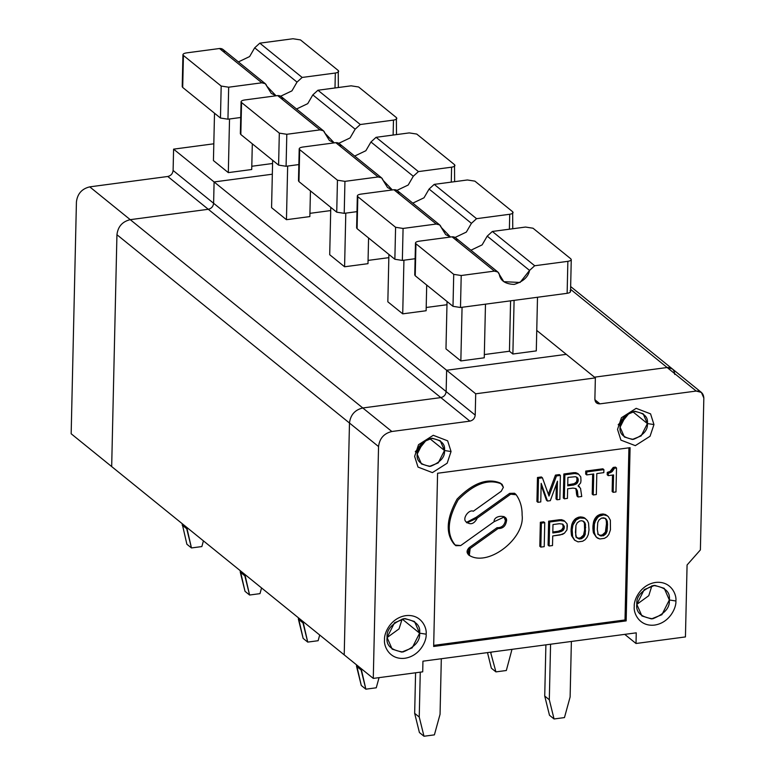 <?xml version="1.0" encoding="UTF-8"?>
<svg xmlns="http://www.w3.org/2000/svg" width="775" height="775" viewBox="0 0 775 775"><rect width="100%" height="100%" fill="white"/><g stroke="black" fill="none" stroke-linecap="round" stroke-linejoin="round"><path stroke-width="1.16" d="M503.915 516.528L505.377 520.548L506.404 521.381L504.457 516.906L494.082 521.711C493.694 514.755 508.487 514.348 506.404 521.381C505.513 526.264 502.733 528.657 498.073 528.54L470.163 548.497C467.344 551.567 467.432 554.077 470.415 556.043C489.626 566.186 525.217 537.957 522.108 515.046C525.217 537.957 489.626 566.186 470.415 556.043L469.301 555.442L470.163 548.497L498.073 528.54L497.046 527.707C501.706 527.823 504.486 525.431 505.377 520.548L503.915 516.528M502.084 484.336L499.933 482.903L502.084 484.336L503.382 487.32L501.212 491.282L503.382 487.32L500.96 483.736C488.056 478.63 473.777 484.017 458.112 499.914C447.378 519.386 446.41 534.421 455.216 545.038L460.689 545.581L494.082 521.711L460.689 545.581L455.836 545.697L454.179 544.195C445.383 533.587 446.352 518.553 457.076 499.081C472.74 483.183 487.029 477.797 499.933 482.903L501.522 483.968M636.256 632.836L422.947 661.182L422.704 671.838L373.279 678.406L344.216 654.875L373.279 678.406L378.549 446.555L349.477 423.024L344.216 654.875L349.477 423.024L378.549 446.555C379.556 438.418 383.993 433.399 391.85 431.501L362.787 407.97C354.921 409.859 350.484 414.877 349.477 423.024C350.484 414.877 354.921 409.859 362.787 407.97L391.85 431.501L469.892 421.135L440.83 397.594L362.787 407.97L440.83 397.594L469.892 421.135C473.041 420.379 474.813 418.374 475.22 415.109L475.705 393.797L595.365 377.89L566.292 354.349L446.632 370.256L475.705 393.797L446.632 370.256L446.148 391.578L475.22 415.109L446.148 391.578C445.741 394.833 443.968 396.839 440.83 397.594C443.968 396.839 445.741 394.833 446.148 391.578L446.632 370.256L566.292 354.349L595.365 377.89L594.88 399.212L595.365 377.89L475.705 393.797L475.22 415.109C474.813 418.374 473.041 420.379 469.892 421.135L391.85 431.501C383.993 433.399 379.556 438.418 378.549 446.555L373.279 678.406L422.704 671.838L422.947 661.182L636.256 632.836L636.013 643.492L685.439 636.924L687.076 564.975L700.387 549.921L703.836 398.011C703.448 393.264 700.9 390.939 696.212 391.055L599.957 403.853C596.827 403.93 595.132 402.38 594.88 399.212L596.508 402.932L599.957 403.853L696.212 391.055L701.394 392.421L703.836 398.011L700.387 549.921L687.076 564.975L685.439 636.924L636.013 643.492L636.256 632.836M594.483 377.173L667.139 367.515C671.838 367.398 674.376 369.723 674.763 374.48C674.376 369.723 671.838 367.398 667.139 367.515L696.212 391.055L667.139 367.515L594.483 377.173L667.139 367.515L570.584 289.327L667.139 367.515L672.332 368.89L667.139 367.515L594.483 377.173M426.153 634.183C426.851 640.315 420.273 655.931 404.86 658.275C389.467 660.029 383.557 646.069 384.536 639.714C383.838 633.592 390.416 617.966 405.829 615.631C421.222 613.877 427.132 627.837 426.153 634.183C427.132 627.837 421.222 613.877 405.829 615.631C390.416 617.966 383.838 633.592 384.536 639.714C383.557 646.069 389.467 660.029 404.86 658.275C420.273 655.931 426.851 640.315 426.153 634.183L419.604 633.165C420.35 640.925 414.799 647.193 402.961 651.988C391.278 650.322 385.979 645.488 387.083 637.486C386.338 629.736 391.888 623.468 403.717 618.673C415.41 620.339 420.699 625.173 419.604 633.165L426.153 634.183M626.161 620.891L433.661 646.476L437.584 473.254L630.085 447.669L626.161 620.891L630.085 447.669L437.584 473.254L433.661 646.476L626.161 620.891L625.008 619.961L626.161 620.891M653.955 424.574L650.06 436.248L635.316 445.644L620.92 440.123L617.53 429.408L621.434 417.735L636.168 408.338L650.564 413.86L653.955 424.574L650.564 413.86L636.168 408.338L621.434 417.735L617.53 429.408L620.92 440.123L635.316 445.644L650.06 436.248L653.955 424.574L647.396 423.557C648.026 430.067 643.366 435.337 633.427 439.357C623.604 437.962 619.157 433.903 620.087 427.18C619.458 420.67 624.117 415.4 634.057 411.38C643.88 412.775 648.326 416.834 647.396 423.557L653.955 424.574M675.887 600.993C676.575 607.125 669.997 622.742 654.594 625.086C639.191 626.839 633.282 612.88 634.26 606.525C633.572 600.402 640.15 584.786 655.553 582.442C670.956 580.688 676.866 594.648 675.887 600.993C676.866 594.648 670.956 580.688 655.553 582.442C640.15 584.786 633.572 600.402 634.26 606.525C633.282 612.88 639.191 626.839 654.594 625.086C669.997 622.742 676.575 607.125 675.887 600.993L669.329 599.976C670.075 607.736 664.533 614.003 652.695 618.799C641.002 617.132 635.713 612.298 636.808 604.306C636.072 596.547 641.613 590.279 653.451 585.483C665.134 587.15 670.433 591.984 669.329 599.976L675.887 600.993M451.05 451.534L447.156 463.218L432.411 472.614L418.016 467.083L414.635 456.378L418.529 444.695L433.264 435.298L447.659 440.83L451.05 451.534L447.659 440.83L433.264 435.298L418.529 444.695L414.635 456.378L418.016 467.083L432.411 472.614L447.156 463.218L451.05 451.534L444.492 450.517C445.121 457.027 440.462 462.297 430.522 466.327C420.699 464.923 416.252 460.863 417.183 454.15C416.553 447.64 421.213 442.37 431.152 438.34C440.975 439.745 445.422 443.804 444.492 450.517L451.05 451.534M402.147 619.041L399.048 628.893L387.083 637.563L399.048 628.893L402.147 619.041L419.604 633.165L414.518 621.521L404.976 618.557L394.514 622.771L387.083 637.486L392.16 649.14L401.712 652.104L412.164 647.89L419.604 633.165L402.147 619.041M628.922 447.824L625.008 619.961L433.68 645.391L625.008 619.961L628.922 447.824M592.216 494.13L592.672 474.126L592.216 494.13L593.243 494.963L596.333 494.557L596.808 473.573L603.822 472.634L603.899 469.64L586.772 471.917L586.704 474.91L585.677 474.077L585.745 471.084L602.863 468.807L585.745 471.084L586.772 471.917L603.899 469.64L602.863 468.807L603.899 469.64L603.822 472.634L596.808 473.573L596.333 494.557L593.243 494.963L593.727 473.98L586.704 474.91L593.727 473.98L593.243 494.963L592.216 494.13M610.08 471.433L613.248 467.422L615.495 467.131L616.522 467.964L614.275 468.265L612.25 471.52L608.288 473.244L608.239 475.637L607.203 474.804L607.261 472.411L610.08 471.433L609.227 471.849L610.264 472.682L611.107 472.266L610.08 471.433L611.107 472.266L612.25 471.52L614.275 468.265L616.522 467.964L615.98 491.951L616.522 467.964L615.495 467.131L613.248 467.422L614.275 468.265L613.248 467.422L612.947 468.362L613.974 469.195L612.947 468.362L612.076 469.679L613.112 470.512L612.076 469.679L611.213 470.687L612.25 471.52L611.213 470.687L610.08 471.433M612.143 491.486L612.512 475.075L612.143 491.486L613.17 492.319L615.98 491.951L613.17 492.319L613.567 474.93L608.239 475.637L613.567 474.93L613.17 492.319L612.143 491.486M539.807 546.268L540.349 522.282L543.73 521.837L544.757 522.67L541.376 523.115L540.834 547.102L544.215 546.656L544.757 522.67L544.215 546.656L540.834 547.102L539.807 546.268L540.834 547.102L541.376 523.115L544.757 522.67L543.73 521.837L540.349 522.282L541.376 523.115L540.349 522.282L539.807 546.268M548.099 545.164L548.642 521.178L559.395 519.754L563.677 520.374L564.704 521.217L560.432 520.587L549.669 522.011L549.126 545.997L552.507 545.552L552.73 535.951L560.102 534.973L564.433 533.2L566.961 529.877L567.348 525.944L567.097 523.881L564.704 521.217L567.097 523.881L566.961 529.877L564.433 533.2L562.563 534.353L552.73 535.951L552.507 545.552L549.126 545.997L549.669 522.011L560.432 520.587L564.704 521.217L561.846 519.725L562.882 520.558L561.846 519.725L559.395 519.754L560.432 520.587L559.395 519.754L548.642 521.178L549.669 522.011L548.642 521.178L548.099 545.164L549.126 545.997L548.099 545.164M574.556 540.156L571.592 535.767L571.136 528.947L571.853 524.375L573.142 521.507L575.97 518.446L578.76 517.177L583.653 517.419L584.679 518.262L579.787 518.01L576.067 520.006L572.88 525.208L572.163 529.78L572.628 536.6L574.692 540.214L578.024 541.861L582.626 541.25L578.024 541.861L574.692 540.214L572.628 536.6L572.163 529.78L572.88 525.208L576.067 520.006L579.787 518.01L583.158 517.865L585.59 518.737L582.132 517.032L583.158 517.865L580.911 516.896L581.938 517.729L580.911 516.896L578.76 517.177L579.787 518.01L578.76 517.177L577.52 517.642L578.547 518.475L577.52 517.642L575.97 518.446L576.997 519.279L575.97 518.446L575.04 519.163L576.067 520.006L575.04 519.163L574.091 520.19L575.127 521.023L574.091 520.19L573.142 521.507L574.178 522.34L573.142 521.507L572.502 522.796L573.529 523.629L572.502 522.796L571.853 524.375L572.88 525.208L571.853 524.375L571.504 526.215L572.531 527.048L571.504 526.215L571.136 528.947L572.163 529.78L571.136 528.947L571.088 531.35L572.115 532.183L571.088 531.35L571.33 534.004L572.357 534.837L571.33 534.004L571.592 535.767L574.556 540.156M596.372 537.249L593.408 532.861L592.952 526.051L593.669 521.468L594.958 518.611L597.787 515.549L602.727 513.99L605.469 514.523L607.406 515.84L603.754 514.823L600.363 515.578L597.883 517.099L594.696 522.311L593.989 526.884L594.444 533.704L596.508 537.308L599.84 538.964L604.452 538.344L599.84 538.964L597.409 538.092L595.607 536.232L594.173 531.941L594.357 524.142L595.994 519.444L598.813 516.382L603.754 514.823L606.496 515.356L608.307 516.615L605.469 514.523L606.496 515.356L603.948 514.125L604.975 514.958L603.948 514.125L602.727 513.99L603.754 514.823L602.727 513.99L600.577 514.28L601.603 515.113L600.577 514.28L599.337 514.745L600.363 515.578L599.337 514.745L597.787 515.549L598.813 516.382L597.787 515.549L596.857 516.266L597.883 517.099L596.857 516.266L595.907 517.293L596.944 518.126L595.907 517.293L594.958 518.611L595.994 519.444L594.958 518.611L594.318 519.889L595.345 520.722L594.318 519.889L593.669 521.468L594.696 522.311L593.669 521.468L593.321 523.309L594.357 524.142L593.321 523.309L592.952 526.051L593.989 526.884L592.952 526.051L592.904 528.453L593.931 529.286L592.904 528.453L593.146 531.107L594.173 531.941L593.146 531.107L593.408 532.861L596.372 537.249M515.549 494.082L514.513 493.249L509.659 493.365L510.686 494.198L509.659 493.365L476.267 517.235L477.303 518.068C474.126 524.2 470.27 525.334 465.736 521.488L466.928 522.873L477.303 518.068L510.686 494.198L515.549 494.082L516.169 494.741C520.248 500.573 522.224 507.344 522.108 515.046C522.224 507.344 520.248 500.573 516.169 494.741L510.686 494.198L477.303 518.068L476.267 517.235L466.434 522.418L476.267 517.235L509.659 493.365L514.988 493.723M469.388 555.21C466.395 553.243 466.317 550.734 469.137 547.663L497.046 527.707L469.137 547.663L470.163 548.497L469.137 547.663L468.265 554.609L469.301 555.442M546.472 500.214L541.144 485.286L546.472 500.214L547.499 501.047L550.308 500.679L557.467 481.188L550.308 500.679L547.499 501.047L541.183 483.358L547.499 501.047L546.472 500.214M536.93 501.483L537.472 477.497L541.405 476.974L542.432 477.807L538.499 478.33L537.957 502.316L540.766 501.938L541.183 483.358L540.766 501.938L537.957 502.316L538.499 478.33L542.432 477.807L549.01 496.068L542.432 477.807L541.405 476.974L537.472 477.497L538.499 478.33L537.472 477.497L536.93 501.483L537.957 502.316L536.93 501.483M548.351 494.237L555.433 475.114L559.366 474.591L560.393 475.424L556.46 475.947L549.01 496.068L556.46 475.947L560.393 475.424L559.85 499.41L560.393 475.424L559.366 474.591L555.433 475.114L556.46 475.947L555.433 475.114L548.351 494.237M556.014 498.945L556.343 484.23L556.014 498.945L557.041 499.778L559.85 499.41L557.041 499.778L557.467 481.188L557.041 499.778L556.014 498.945M563.309 497.976L563.851 473.99L573.674 472.682L577.578 473.36L578.605 474.193L574.711 473.515L564.888 474.823L564.336 498.809L567.426 498.403L567.649 488.802L572.977 488.095L576.048 488.589L577.394 490.798L578.092 496.978L581.744 496.494L580.523 488.289L578.063 485.925L580.649 482.893L580.979 480.752L580.785 476.896L578.605 474.193L580.785 476.896L580.979 480.752L580.649 482.893L578.063 485.925L580.523 488.289L581.744 496.494L578.092 496.978L577.394 490.798L576.048 488.589L572.977 488.095L567.649 488.802L567.426 498.403L564.336 498.809L564.888 474.823L574.711 473.515L578.605 474.193L575.912 472.682L576.949 473.525L575.912 472.682L573.674 472.682L574.711 473.515L573.674 472.682L563.851 473.99L564.888 474.823L563.851 473.99L563.309 497.976L564.336 498.809L563.309 497.976M578.295 485.741L579.448 486.642L578.295 485.741M577.065 496.145L575.815 488.521L577.394 490.798L576.368 489.965L576.319 491.767L577.356 492.6L576.319 491.767L576.552 494.121L577.578 494.954L576.552 494.121L577.065 496.145L578.092 496.978L577.065 496.145M585.745 471.084L585.677 474.077L586.704 474.91L586.772 471.917L585.745 471.084M609.227 471.849L607.823 472.333L608.85 473.167L610.264 472.682L609.227 471.849M607.823 472.333L608.85 473.167L607.823 472.333M607.261 472.411L607.203 474.804L608.239 475.637L608.288 473.244L607.261 472.411M564.239 528.153L563.59 529.732L561.1 531.553L552.798 532.958L552.982 524.559L559.434 523.706L562.795 524.152L564.278 526.351L564.239 528.153L564.278 526.351L562.795 524.152L559.434 523.706L552.982 524.559L552.798 532.958L559.25 532.096L562.65 530.749L563.59 529.732L562.563 528.899L563.212 527.31L562.669 524.094L564.278 526.351L563.251 525.518L563.212 527.31L564.239 528.153L563.212 527.31L561.623 529.916L562.563 528.899L563.59 529.732L564.239 528.153M552.817 531.979L558.213 531.262L561.623 529.916L562.65 530.749L561.623 529.916L560.073 530.72L561.1 531.553L560.073 530.72L558.213 531.262L559.25 532.096L558.213 531.262L552.817 531.979M582.626 541.25L585.115 539.72L587.004 537.375L588.293 534.518L589.01 529.935L588.554 523.125L587.392 520.587L584.563 517.903L587.392 520.587L588.554 523.125L589.01 529.935L588.293 534.518L587.004 537.375L585.115 539.72L582.626 541.25M584.292 521.895L585.474 524.132L585.241 534.324L582.703 537.947L579.312 539.003L576.891 537.831L575.709 535.593L575.941 525.402L577.23 522.834L579.719 521.013L581.87 520.722L584.292 521.895L581.87 520.722L579.719 521.013L577.23 522.834L575.941 525.402L575.476 532.338L576.29 537.007L579.312 539.003L581.463 538.712L583.953 536.891L585.241 534.324L585.474 524.132L583.265 521.062L584.437 523.299L583.856 521.875L584.893 522.718L584.292 521.895M575.854 536.988L578.286 538.16L580.436 537.879L583.556 535.07L584.592 530.148L584.437 523.299L585.474 524.132L584.437 523.299L584.67 526.554L585.706 527.387L584.67 526.554L584.592 530.148L585.619 530.982L584.592 530.148L584.205 533.491L585.241 534.324L584.205 533.491L583.556 535.07L584.592 535.903L583.556 535.07L582.926 536.048L583.953 536.891L582.926 536.048L581.676 537.114L582.703 537.947L581.676 537.114L580.436 537.879L581.463 538.712L580.436 537.879L578.286 538.16L579.312 539.003L575.854 536.988M604.452 538.344L606.932 536.823L608.821 534.479L610.458 529.78L610.371 520.228L608.307 516.615L610.371 520.228L610.458 529.78L608.821 534.479L606.932 536.823L604.452 538.344M597.292 529.432L597.757 522.495L599.046 519.938L601.536 518.107L603.686 517.826L606.108 518.998L607.29 521.236L607.523 524.491L607.058 531.427L605.769 533.985L603.279 535.816L599.908 535.661L598.106 534.111L597.292 529.432L598.106 534.111L599.908 535.661L603.279 535.816L605.769 533.985L607.058 531.427L607.523 524.491L606.709 519.812L604.907 518.262L601.536 518.107L599.046 519.938L597.757 522.495L597.292 529.432M597.67 534.091L600.102 535.263L602.252 534.982L605.372 532.173L606.486 523.658L606.253 520.403L605.081 518.165L607.29 521.236L606.253 520.403L606.486 523.658L607.523 524.491L606.486 523.658L606.408 527.252L607.435 528.085L606.408 527.252L606.021 530.594L607.058 531.427L606.021 530.594L605.372 532.173L606.408 533.006L605.372 532.173L604.742 533.152L605.769 533.985L604.742 533.152L603.493 534.217L604.519 535.05L603.493 534.217L602.252 534.982L603.279 535.816L602.252 534.982L600.102 535.263L601.129 536.097L597.67 534.091M465.736 521.488C462.346 518.146 469.03 509.097 473.302 511.238L501.212 491.282L473.302 511.238C469.03 509.097 462.346 518.146 465.736 521.488M499.933 482.903C487.029 477.797 472.74 483.183 457.076 499.081C446.352 518.553 445.383 533.587 454.179 544.195L455.216 545.038C446.41 534.421 447.378 519.386 458.112 499.914C473.777 484.017 488.056 478.63 500.96 483.736L499.933 482.903M506.404 521.381L505.377 520.548C504.486 525.431 501.706 527.823 497.046 527.707L498.073 528.54C502.733 528.657 505.513 526.264 506.404 521.381M578.208 479.328L578.169 481.13L576.716 483.716L573.607 485.024L567.717 485.809L567.901 477.41L575.476 476.702L577.685 477.904L578.208 479.328L577.685 477.904L575.476 476.702L567.901 477.41L567.717 485.809L573.607 485.024L576.716 483.716L578.169 481.13L577.143 480.297L576.629 477.051L578.208 479.328L577.181 478.495L576.542 481.866L577.143 480.297L578.169 481.13L578.208 479.328M567.736 484.83L574.265 483.668L576.542 481.866L577.578 482.699L576.542 481.866L575.68 482.883L576.716 483.716L575.68 482.883L574.265 483.668L575.302 484.501L574.265 483.668L572.58 484.191L573.607 485.024L572.58 484.191L567.736 484.83M618.198 424.748L629.484 412.784L620.542 423.818M632.681 411.632L647.396 423.557L643.134 413.772L635.113 411.283L626.326 414.819L620.087 427.18L624.35 436.964L632.371 439.454L641.158 435.918L647.396 423.557L632.681 411.632M636.808 604.306L641.894 615.951L651.436 618.915L661.898 614.701L669.329 599.976L664.252 588.332L654.701 585.367L644.248 589.581L636.808 604.306M651.882 585.774L648.772 595.704L636.808 604.384L648.772 595.704L651.882 585.774M415.293 451.709L426.579 439.754L417.647 450.788M429.776 438.602L444.492 450.517L440.229 440.733L432.208 438.243L423.421 441.779L417.183 454.15L421.445 463.934L429.466 466.424L438.253 462.888L444.492 450.517L429.776 438.602M624.747 634.367L636.013 643.492L624.747 634.367M594.89 399.745L599.957 403.853L594.89 399.745M272.325 174.21L214.094 181.951L213.609 203.273C213.212 206.528 211.439 208.533 208.291 209.289L130.248 219.664C122.382 221.553 117.945 226.571 116.938 234.718L111.677 466.569L116.938 234.718C117.945 226.571 122.382 221.553 130.248 219.664L208.291 209.289C211.439 208.533 213.212 206.528 213.609 203.273L214.094 181.951L272.325 174.21L214.094 181.951L173.59 149.149L214.094 181.951L213.609 203.273L173.106 170.471L446.148 391.578L446.632 370.256L214.094 181.951L446.632 370.256L566.292 354.349L536.755 330.431L566.292 354.349L446.632 370.256L446.148 391.578L213.609 203.273C213.212 206.528 211.439 208.533 208.291 209.289L167.778 176.487L208.291 209.289L130.248 219.664L89.735 186.862L130.248 219.664C122.382 221.553 117.945 226.571 116.938 234.718L349.477 423.024C350.484 414.877 354.921 409.859 362.787 407.97L130.248 219.664L362.787 407.97L440.83 397.594L208.291 209.289L440.83 397.594C443.968 396.839 445.741 394.833 446.148 391.578C445.741 394.833 443.968 396.839 440.83 397.594L362.787 407.97C354.921 409.859 350.484 414.877 349.477 423.024L116.938 234.718L111.677 466.569L71.164 433.767L344.216 654.875L111.677 466.569L116.938 234.718C117.945 226.571 122.382 221.553 130.248 219.664L208.291 209.289C211.439 208.533 213.212 206.528 213.609 203.273L214.094 181.951L272.325 174.21M213.813 143.801L173.59 149.149L173.106 170.471C172.699 173.726 170.926 175.731 167.778 176.487L89.735 186.862C81.879 188.751 77.442 193.769 76.425 201.917L71.164 433.767L76.425 201.917C77.442 193.769 81.879 188.751 89.735 186.862L167.778 176.487C170.926 175.731 172.699 173.726 173.106 170.471L173.59 149.149L213.813 143.801M272.567 163.506L251.798 166.267L272.567 163.506M251.72 169.512L228.315 172.622L213.435 160.57L228.315 172.622L251.72 169.512L252.311 143.821L251.72 169.512M229.526 118.982L228.315 172.622L229.526 118.982M214.51 113.218L213.435 160.57L214.51 113.218M265.312 83.71L266.794 86.132C266.048 83.748 264.401 82.634 261.853 82.799L265.312 83.71L222.968 49.426L219.509 48.515L261.853 82.799L228.673 87.207L261.853 82.799L219.509 48.515L186.329 52.923C183.336 53.456 182.367 54.308 183.423 55.471L221.185 86.054L228.673 87.207L227.947 119.195L228.673 87.207L221.185 86.054L220.458 118.032L227.947 119.195L240.715 117.49L227.947 119.195L220.458 118.032L182.697 87.449L182.726 85.831M183.423 55.471L182.697 87.449L183.423 55.471L182.939 54.647L182.212 86.626L182.697 87.449L220.458 118.032L221.185 86.054L183.423 55.471C182.367 54.308 183.336 53.456 186.329 52.923L219.509 48.515C222.057 48.35 223.713 49.464 224.459 51.848M254.684 47.827L249.608 56.565L238.39 61.922L249.608 56.565L254.684 47.827L297.019 82.111L254.684 47.827L259.809 43.158L254.684 47.827M266.794 86.132L271.269 93.378L276.084 95.8L266.794 86.132M338.239 70.496C339.295 71.658 338.317 72.501 335.333 73.034L302.153 77.442L297.019 82.111L291.933 90.869L280.695 96.207L291.933 90.869L297.019 82.111L302.153 77.442L259.809 43.158L302.153 77.442L335.333 73.034C338.317 72.501 339.295 71.658 338.239 70.496L300.477 39.913L292.989 38.75L259.809 43.158L292.989 38.75L300.477 39.913L338.239 70.496L338.355 87.527M335.333 73.034L334.994 87.972L335.333 73.034M186.882 544.244L182.154 523.638L186.882 544.244L191.454 547.944L186.707 528.744L182.125 525.043L186.707 528.744L186.736 527.349L191.454 547.944L201.858 546.569L203.428 540.863L201.858 546.569L191.454 547.944L186.882 544.244M497.841 272.015L455.506 237.731L452.048 236.821L418.868 241.228C415.875 241.761 414.906 242.614 415.952 243.776L453.724 274.35L461.212 275.512L494.392 271.105L452.048 236.821L494.392 271.105L497.841 272.015L499.333 274.437C498.587 272.054 496.94 270.94 494.392 271.105L461.212 275.512L453.724 274.35L452.997 306.328L460.486 307.491L461.212 275.512L460.486 307.491L452.997 306.328L415.226 275.755L415.478 242.953L414.751 274.931L415.226 275.755L415.264 274.137M484.336 354.562L509.446 351.23L510.589 300.836L509.446 351.23L484.336 354.562M512.876 354.01L536.29 350.901L537.501 297.261L536.29 350.901L512.876 354.01L509.446 351.23L512.876 354.01L514.096 300.371L512.876 354.01M570.778 258.792L533.016 228.218L570.778 258.792C571.824 259.954 570.855 260.807 567.862 261.34L534.692 265.748L529.558 270.417L487.213 236.133L482.137 244.871L470.929 250.218L482.137 244.871L487.213 236.133L492.348 231.463L525.528 227.056L533.016 228.218L525.528 227.056L492.348 231.463L487.213 236.133L529.558 270.417L534.692 265.748L492.348 231.463L534.692 265.748L567.862 261.34L567.135 293.318C570.129 292.785 571.107 291.933 570.051 290.77C571.107 291.933 570.129 292.785 567.135 293.318L460.486 307.491L567.135 293.318L567.862 261.34C570.855 260.807 571.824 259.954 570.778 258.792L571.262 259.615L570.536 291.594M344.216 654.875L349.477 423.024L344.216 654.875M415.952 243.776L415.226 275.755L452.997 306.328L453.724 274.35L415.952 243.776C414.906 242.614 415.875 241.761 418.868 241.228L452.048 236.821C454.596 236.656 456.243 237.76 456.988 240.143M484.259 357.808L460.844 360.927L445.974 348.876L447.049 301.514L445.974 348.876L460.844 360.927L484.259 357.808L485.479 304.168L484.259 357.808M446.972 304.73L426.202 307.491L446.972 304.73M426.124 310.736L402.719 313.846L387.839 301.804L388.914 254.442L387.839 301.804L402.719 313.846L426.124 310.736L426.705 285.045L426.124 310.736M388.837 257.649L368.067 260.41L388.837 257.649M367.989 263.665L344.584 266.774L329.704 254.723L330.78 207.361L329.704 254.723L344.584 266.774L367.989 263.665L368.571 237.973L367.989 263.665M330.702 210.577L309.932 213.338L330.702 210.577M309.855 216.583L286.45 219.693L271.57 207.652L272.645 160.289L271.57 207.652L286.45 219.693L309.855 216.583L310.446 190.892L309.855 216.583M462.065 307.287L460.844 360.927L462.065 307.287M529.558 270.417C528.24 277.014 523.106 281.683 514.174 284.415C505.31 284.047 500.369 280.724 499.333 274.437L503.808 281.683L520.064 282.468L529.558 270.417M419.411 732.54L414.664 713.339L415.584 672.787L414.664 713.339L419.236 717.049L423.993 736.25L419.411 732.54L423.993 736.25L434.397 734.865L423.993 736.25L419.236 717.049L420.263 672.167L419.236 717.049L414.664 713.339L419.411 732.54M544.728 696.057L549.485 715.257L554.057 718.967L549.31 699.767L544.728 696.057L549.31 699.767L554.057 718.967L564.462 717.582L570.119 696.996L571.378 641.458L570.119 696.996L564.462 717.582L554.057 718.967L549.485 715.257L544.728 696.057L545.891 644.839L544.728 696.057M441.314 658.74L440.055 714.288L441.314 658.74M550.57 644.219L549.31 699.767L550.57 644.219M434.397 734.865L440.055 714.288L434.397 734.865M439.716 224.944L397.372 190.65L393.913 189.739L360.733 194.147C357.74 194.69 356.771 195.532 357.817 196.695L395.589 227.278L403.077 228.441L436.257 224.033L393.913 189.739L436.257 224.033L439.716 224.944L441.198 227.356C440.452 224.973 438.805 223.868 436.257 224.033L403.077 228.441L395.589 227.278L394.863 259.257L402.351 260.419L403.077 228.441L402.351 260.419L394.863 259.257L357.091 228.673L357.343 195.872L356.616 227.86L357.091 228.673L357.13 227.056M512.643 211.72L474.881 181.137L512.643 211.72C513.699 212.883 512.721 213.726 509.727 214.268L476.557 218.676L471.423 223.345L429.088 189.052L424.002 197.79L412.794 203.147L424.002 197.79L429.088 189.052L434.213 184.382L467.393 179.974L474.881 181.137L467.393 179.974L434.213 184.382L429.088 189.052L471.423 223.345L476.557 218.676L434.213 184.382L476.557 218.676L509.727 214.268L509.388 229.197L509.727 214.268C512.721 213.726 513.699 212.883 512.643 211.72L512.759 228.751M357.817 196.695L357.091 228.673L394.863 259.257L395.589 227.278L357.817 196.695C356.771 195.532 357.74 194.69 360.733 194.147L393.913 189.739C396.461 189.575 398.108 190.689 398.863 193.072M403.93 260.206L402.719 313.846L403.93 260.206M415.119 258.724L402.351 260.419L415.119 258.724M471.423 223.345L466.337 232.093L455.099 237.441L466.337 232.093L471.423 223.345M450.478 237.024L441.198 227.356L445.673 234.602L450.478 237.024M361.276 685.468L356.558 664.873L356.529 666.268L361.102 669.978L365.858 689.178L361.276 685.468L365.858 689.178L376.262 687.793L365.858 689.178L361.14 668.573L361.102 669.978L356.529 666.268L361.276 685.468M487.494 652.598L491.35 668.186L495.923 671.886L490.565 652.192L495.923 671.886L506.327 670.511L511.994 649.343L506.327 670.511L495.923 671.886L491.35 668.186L487.494 652.598M491.185 652.114L491.176 652.686L491.185 652.114M376.262 687.793L379.052 677.641L376.262 687.793M381.581 177.862L339.237 143.578L335.778 142.668L302.599 147.076C299.605 147.608 298.637 148.461 299.683 149.623L337.454 180.197L344.943 181.36L378.123 176.952L335.778 142.668L378.123 176.952L381.581 177.862L383.063 180.284C382.317 177.901 380.67 176.787 378.123 176.952L344.943 181.36L337.454 180.197L336.728 212.176L344.216 213.338L344.943 181.36L344.216 213.338L336.728 212.176L298.956 181.602L299.208 148.8L298.482 180.778L298.956 181.602L298.995 179.984M454.508 164.649L416.747 134.065L454.508 164.649C455.564 165.802 454.586 166.654 451.593 167.187L418.423 171.595L413.288 176.264L370.954 141.98L365.868 150.718L354.659 156.075L365.868 150.718L370.954 141.98L376.078 137.311L409.258 132.903L416.747 134.065L409.258 132.903L376.078 137.311L370.954 141.98L413.288 176.264L418.423 171.595L376.078 137.311L418.423 171.595L451.593 167.187L451.263 182.125L451.593 167.187C454.586 166.654 455.564 165.802 454.508 164.649L454.625 181.67M299.683 149.623L298.956 181.602L336.728 212.176L337.454 180.197L299.683 149.623C298.637 148.461 299.605 147.608 302.599 147.076L335.778 142.668C338.326 142.503 339.973 143.608 340.729 145.991M345.795 213.135L344.584 266.774L345.795 213.135M356.984 211.643L344.216 213.338L356.984 211.643M413.288 176.264L408.202 185.022L396.965 190.359L408.202 185.022L413.288 176.264M392.353 189.953L383.063 180.284L387.539 187.531L392.353 189.953M303.141 638.397L298.423 617.791L298.394 619.196L302.977 622.897L307.723 642.097L303.141 638.397L307.723 642.097L318.128 640.712L307.723 642.097L303.006 621.502L302.977 622.897L298.394 619.196L303.141 638.397M318.128 640.712L319.697 635.016L318.128 640.712M323.446 130.791L281.102 96.507L277.644 95.587L244.464 100.004C241.471 100.537 240.502 101.38 241.548 102.542L279.32 133.126L286.808 134.288L319.988 129.88L277.644 95.587L319.988 129.88L323.446 130.791L324.928 133.203C324.183 130.82 322.536 129.716 319.988 129.88L286.808 134.288L279.32 133.126L278.593 165.104L286.082 166.267L286.808 134.288L286.082 166.267L278.593 165.104L240.831 134.521L241.073 101.728L240.347 133.707L240.831 134.521L240.86 132.903M396.374 117.567L358.612 86.984L396.374 117.567C397.43 118.73 396.451 119.582 393.468 120.115L360.288 124.523L355.153 129.193L312.819 94.899L307.733 103.647L296.525 108.994L307.733 103.647L312.819 94.899L317.944 90.239L351.123 85.822L358.612 86.984L351.123 85.822L317.944 90.239L312.819 94.899L355.153 129.193L360.288 124.523L317.944 90.239L360.288 124.523L393.468 120.115L393.128 135.044L393.468 120.115C396.451 119.582 397.43 118.73 396.374 117.567L396.49 134.598M241.548 102.542L240.831 134.521L278.593 165.104L279.32 133.126L241.548 102.542C240.502 101.38 241.471 100.537 244.464 100.004L277.644 95.587C280.192 95.422 281.848 96.536 282.594 98.919M287.661 166.053L286.45 219.693L287.661 166.053M298.85 164.571L286.082 166.267L298.85 164.571M355.153 129.193L350.067 137.94L338.83 143.288L350.067 137.94L355.153 129.193M334.219 142.871L324.928 133.203L329.404 140.459L334.219 142.871M245.016 591.315L240.289 570.72L240.26 572.115L244.842 575.825L249.589 595.026L245.016 591.315L249.589 595.026L259.993 593.64L249.589 595.026L244.871 574.42L244.842 575.825L240.26 572.115L245.016 591.315M259.993 593.64L261.562 587.934L259.993 593.64M570.652 286.547L701.394 392.421"/></g></svg>
